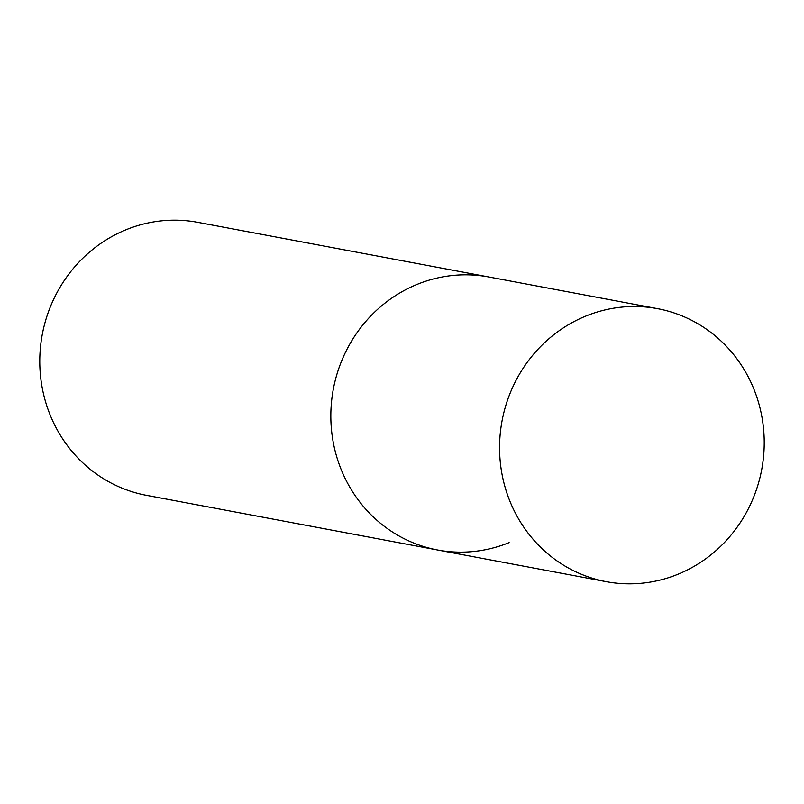<?xml version="1.0" encoding="UTF-8"?>
<svg xmlns="http://www.w3.org/2000/svg" width="804" height="804" viewBox="0 0 804 804"><rect width="100%" height="100%" fill="white"/><g stroke="black" fill="none" stroke-linecap="round" stroke-linejoin="round"><path stroke-width="1.21" d="M657.521 308.656A138.891 132.097 -79.4 0 1 763.8 431.567A138.891 132.097 -79.4 0 1 677.872 574.287A138.891 132.097 -79.4 0 1 606.266 581.674A138.891 132.097 -79.4 0 1 499.987 458.752A138.891 132.097 -79.4 0 1 585.915 316.042A138.891 132.097 -79.4 0 1 657.521 308.656L488.792 276.978A138.891 132.097 100.6 0 0 417.186 284.355A138.891 132.097 100.6 0 0 331.258 427.075A138.891 132.097 100.6 0 0 437.537 549.986L146.479 495.344A138.891 132.097 -79.4 0 1 40.2 372.433A138.891 132.097 -79.4 0 1 126.127 229.713A138.891 132.097 -79.4 0 1 197.734 222.326L488.792 276.978A138.891 132.097 100.6 0 0 417.186 284.355A138.891 132.097 100.6 0 0 331.258 427.075A138.891 132.097 100.6 0 0 437.537 549.986A138.891 132.097 100.6 0 0 509.143 542.61M437.537 549.986L606.266 581.674"/></g></svg>

